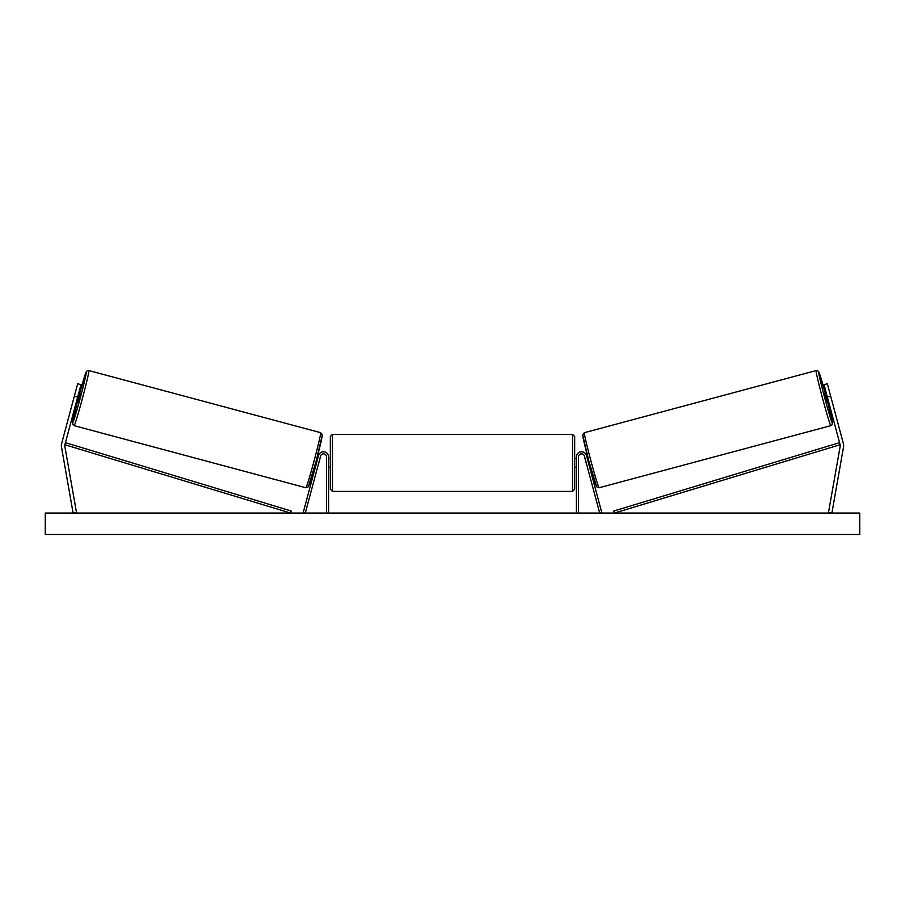 <?xml version="1.0" encoding="UTF-8"?>
<svg xmlns="http://www.w3.org/2000/svg" width="905" height="905" viewBox="0 0 905 905"><rect width="100%" height="100%" fill="white"/><g stroke="black" fill="none" stroke-linecap="round" stroke-linejoin="round"><path stroke-width="1.36" d="M61.336 445.622A6.855 6.855 0 0 0 61.438 446.81L73.113 513.044L76.495 512.456L64.809 446.222A3.428 3.428 0 0 1 64.877 444.74L290.539 513.044L291.161 510.997L65.499 442.681L64.877 444.74L77.649 397.08L74.334 396.198L61.563 443.846A6.855 6.855 0 0 0 61.336 445.622M74.334 396.198L77.66 383.765L80.975 384.659L77.649 397.08M843.437 443.846A6.855 6.855 0 0 1 843.562 446.81L831.887 513.044L828.505 512.456L840.191 446.222A3.428 3.428 0 0 0 840.123 444.74L614.461 513.044L613.839 510.997L839.501 442.681L840.123 444.74L827.351 397.08L830.666 396.198L843.437 443.846M830.666 396.198L827.34 383.765L824.025 384.659L827.351 397.08M576.394 513.044L576.394 456.889A5.147 5.147 0 0 1 586.508 455.566L601.757 512.49L599.687 513.044L584.438 456.12A2.998 2.998 0 0 0 578.533 456.889L578.533 513.044M328.606 513.044L328.606 456.889A5.147 5.147 0 0 0 318.492 455.566L303.243 512.49L305.313 513.044L320.562 456.12A2.998 2.998 0 0 1 326.467 456.889L326.467 513.044M328.606 458.609L330.325 458.609L330.325 462.896L330.325 436.527L332.463 434.389L332.463 491.404L572.537 491.404L572.537 434.389L574.675 436.527L574.675 489.254L572.537 491.404M576.394 458.609L574.675 458.609L574.675 436.527M328.606 465.951L328.606 459.831M576.394 465.951L576.394 459.831M332.463 491.404L330.325 489.254L330.325 462.896L330.325 467.184L328.606 467.184M74.131 425.655L72.751 424.524L72.66 421.809L77.479 401.469A26.369 0.894 -75 0 0 72.615 423.031A26.369 0.894 -75 0 0 80.296 397.793A26.369 0.894 -75 0 0 86.269 372.091A26.369 0.894 -75 0 0 79.697 393.189L86.156 372.057L87.118 370.869L88.882 370.575A28.508 0.962 105 0 1 82.445 398.37A28.508 0.962 105 0 1 74.131 425.655L305.879 487.75A28.508 0.962 -75 0 0 314.193 460.464A28.508 0.962 -75 0 0 320.642 432.681L322.282 434.909L316.207 460.939L308.322 486.777L305.879 487.75M88.882 370.575L320.642 432.681M76.54 401.22L78.328 401.696L79.583 397.6L80.545 393.415L78.758 392.94M79.086 394.297L77.502 400.214L79.086 394.297L78.441 394.127M76.857 400.033L77.502 400.214M315.076 465.136L315.879 465.351M318.266 464.718L317.949 465.905M316.196 464.163L317.779 458.258M319.85 458.812L320.166 457.625M317.293 456.855L318.096 457.07M318.356 464.751L319.94 458.835M859.75 513.044L45.25 513.044L45.25 534.482L859.75 534.482L859.75 513.044M830.869 425.655L832.249 424.524L832.34 421.809L827.521 401.469A26.369 0.894 -105 0 1 832.385 423.031A26.369 0.894 -105 0 1 824.704 397.793A26.369 0.894 -105 0 1 818.731 372.091A26.369 0.894 -105 0 1 825.303 393.189L818.844 372.057L817.882 370.869L816.118 370.575A28.508 0.962 75 0 0 822.555 398.37A28.508 0.962 75 0 0 830.869 425.655L599.121 487.75A28.508 0.962 -105 0 1 590.807 460.464A28.508 0.962 -105 0 1 584.358 432.681L582.718 434.909L588.793 460.939L596.678 486.777L599.121 487.75M816.118 370.575L584.358 432.681M828.46 401.22L826.672 401.696L825.417 397.6L824.455 393.415L826.242 392.94M589.924 465.136L589.121 465.351M587.707 456.855L586.904 457.07M584.834 457.625L585.15 458.812M588.804 464.163L587.221 458.258M587.051 465.905L586.734 464.718M586.644 464.751L585.06 458.835M828.143 400.033L827.498 400.214L825.914 394.297L827.498 400.214M825.914 394.297L826.559 394.127M322.157 435.305A26.369 0.894 105 0 1 316.196 460.996A26.369 0.894 105 0 1 308.503 486.234M582.843 435.305A26.369 0.894 75 0 0 588.804 460.996A26.369 0.894 75 0 0 596.497 486.234M332.463 434.389L572.537 434.389M574.675 467.184L576.394 467.184"/></g></svg>
